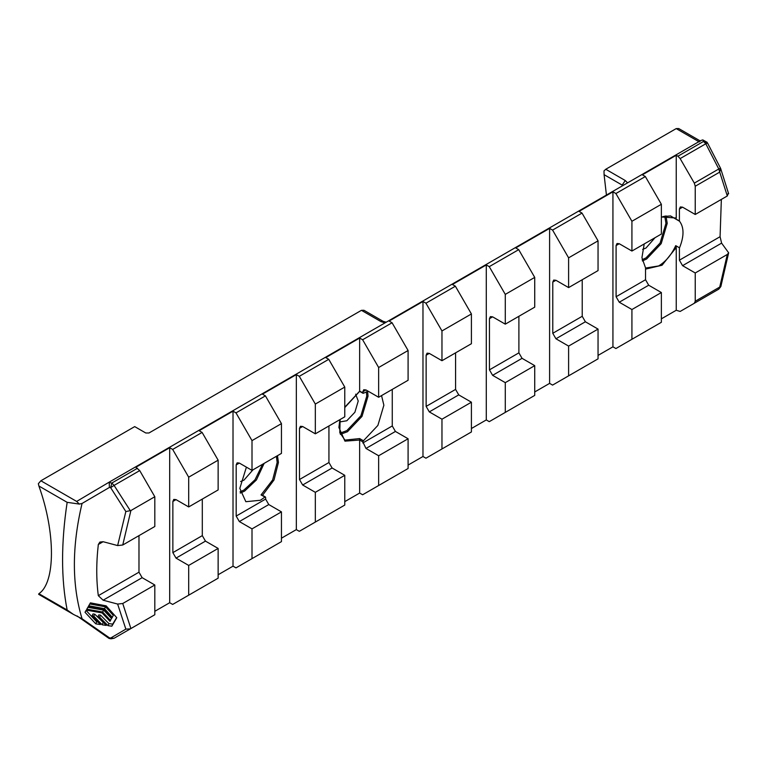 <?xml version="1.0" encoding="UTF-8"?>
<svg xmlns="http://www.w3.org/2000/svg" width="767" height="767" viewBox="0 0 767 767"><rect width="100%" height="100%" fill="white"/><g stroke="black" fill="none" stroke-linecap="round" stroke-linejoin="round"><path stroke-width="1.15" d="M679.524 247.837L675.717 245.641L679.524 247.837C684.164 236.284 684.164 227.406 679.524 221.212L675.717 219.017L679.409 220.867L679.409 208.998L680.339 206.946L682.572 207.167L695.238 214.482L695.238 186.237L694.317 183.121L718.794 168.98L719.724 172.105L695.238 186.237M252.957 469.835L243.935 480.161L240.589 481.513M355.658 394.18L358.227 401.016L354.891 412.243L346.828 420.757L339.628 421.955M655.028 237.693L646.006 248.019L642.66 249.38M661.365 216.975L676.245 218.02L675.967 218.883M344.767 501.637L359.646 493.047L359.646 438.58L363.443 440.776L377.891 425.407L383.874 405.216L381.544 395.59M344.767 407.239L359.646 391.208L359.646 338.046L362.628 339.762L392.071 322.763L389.09 321.047L422.972 301.489L425.944 303.205L455.387 286.206L452.415 284.49L486.288 264.931L489.26 266.648L518.703 249.649L515.731 247.933L549.603 228.374L552.585 230.09L582.028 213.092L579.047 211.376L612.929 191.817L615.901 193.533L645.344 176.535L642.372 174.818L676.245 155.26L677.913 156.219L703.56 141.416L702.764 139.901L700.952 140.486L110.218 481.542L109.221 482.587L109.403 487.448L82.059 503.459C71.82 546.535 71.82 584.972 82.059 618.748L109.403 637.818L110.649 638.039L125.846 629.132L117.639 604.06L103.123 600.206L98.32 595.671C96.23 579.814 96.23 562.757 98.32 544.493L99.911 542.058L103.123 541.713L117.639 545.567L125.846 511.551L130.898 510.544L154.809 496.738L154.809 526.498L122.739 545.011L117.639 545.567M261.326 494.926L262.439 495.415L261.048 494.936L272.649 479.921L277.175 462.434L276.369 456.317M264.989 497.035L261.048 494.936M368.141 391.208L363.443 393.25L362.82 391.784L363.74 389.732L365.984 389.952L378.649 397.268L378.649 367.508L408.092 350.509L408.092 380.269L378.649 397.268M246.408 467.151L239.822 488.387L245.843 501.704L260.397 500.266L264.855 497.131M188.692 477.179L218.135 460.181L218.135 489.94L188.692 506.939L188.692 477.179L172.671 449.433L202.114 432.435L199.132 430.718L233.015 411.16L235.987 412.876L265.43 395.877L262.458 394.161L296.33 374.603L299.303 376.319L328.746 359.32L325.774 357.604L359.646 338.046M252.007 440.622L281.451 423.624L281.451 453.383L252.007 470.382L252.007 440.622L235.987 412.876M315.323 404.065L344.767 387.067L344.767 416.826L315.323 433.825L315.323 404.065L299.303 376.319M441.965 330.951L471.408 313.952L471.408 343.712L441.965 360.711L441.965 330.951L425.944 303.205M505.28 294.394L534.724 277.395L534.724 307.155L505.28 324.153L505.28 294.394L489.26 266.648M568.606 257.837L598.049 240.838L598.049 270.598L568.606 287.596L568.606 257.837L552.585 230.09M631.922 221.28L661.365 204.281L661.365 234.04L631.922 251.039L631.922 221.28L615.901 193.533M130.898 510.544L122.739 545.011M728.267 193.016L727.308 195.969L719.724 172.105L720.616 168.376L728.64 193.802M727.308 195.969L695.238 214.482M707.529 143.017L720.529 168.213L718.794 168.98L705.793 143.774L680.147 158.587L694.317 183.121M721.354 199.401L720.079 236.696L721.603 243.129L728.65 252.813L720.846 286.551L718.794 289.13L680.147 311.45L705.822 296.618M82.059 618.748L73.383 614.377L67.151 609.995C61.053 578.826 61.053 542.931 67.151 502.327L79.385 504.092L82.059 503.459M73.383 614.377L38.647 594.32L38.887 593.687C55.608 582.719 55.646 532.423 38.887 486.01L38.35 483.699L40.881 480.775L76.662 501.426L110.218 481.542M106.153 605.853L116.776 617.703L111.848 626.188L108.013 625.651L99.566 617.09L97.86 616.802L106.287 625.402L102.145 624.798L93.756 616.102L92.05 615.815L100.41 624.549L95.789 623.849L85.022 612.267L86.268 610.091L102.088 612.919L109.997 621.299L110.496 620.436L102.615 612.008L86.805 609.161L88.224 606.707L103.996 609.612L111.809 618.164L112.308 617.291L104.523 608.682L88.761 605.757L90.429 602.862L106.153 605.853M125.846 511.551L110.649 487.649L109.403 487.448M694.317 303.272L695.238 301.22L695.238 272.975L682.572 265.66L679.409 260.176L679.409 248.307M720.529 285.794L719.724 287.079L727.308 254.462L695.238 272.975M154.809 611.309L169.689 602.718L169.689 447.717L172.671 449.433M169.689 447.717L135.817 467.276L139.719 470.593L114.072 485.406L130.361 510.774M676.245 218.02L676.245 155.26M680.147 158.587L677.913 156.219M644.213 243.944L641.931 257.693L645.536 267.865L645.536 279.734L648.7 285.219L661.365 292.534L661.365 322.293L615.901 348.534L612.929 346.818L612.929 191.817M661.365 318.851L676.245 310.261L680.147 311.45L705.793 296.637M676.245 310.261L676.245 247.501L662.046 265.248L645.536 269.121M675.967 246.322L676.245 247.501M169.689 602.718L172.671 604.434L218.135 578.184L218.135 548.434L188.692 565.432L176.026 558.117L172.863 552.633L172.863 501.455L173.783 499.403L176.026 499.624L188.692 506.939M218.135 574.751L233.015 566.161L235.987 567.877L281.451 541.627L281.451 511.877L252.007 528.875L239.342 521.56L236.178 516.076L236.178 464.898L237.108 462.846L239.342 463.067L252.007 470.382M281.451 538.194L296.33 529.604L299.303 531.32L344.767 505.069L344.767 475.319L315.323 492.318L302.658 485.003L299.494 479.519L299.494 428.341L300.424 426.289L302.658 426.51L315.323 433.825M359.646 493.047L362.628 494.763L408.092 468.512L408.092 438.762L378.649 455.761L365.984 448.446L362.82 441.869L359.646 440.028L344.958 441.15L338.909 427.516L339.877 419.645M408.092 465.08L422.972 456.49L425.944 458.206L471.408 431.965L471.408 402.205L441.965 419.204L429.299 411.889L426.136 406.405L426.136 355.226L427.066 353.175L429.299 353.395L441.965 360.711M471.408 428.523L486.288 419.933L489.26 421.649L534.724 395.408L534.724 365.648L505.28 382.647L492.615 375.331L489.451 369.847L489.451 318.669L490.381 316.618L492.615 316.838L505.28 324.153M534.724 391.966L549.603 383.375L552.585 385.092L598.049 358.851L598.049 329.091L568.606 346.09L555.941 338.774L552.777 333.29L552.777 282.112L553.697 280.06L555.941 280.281L568.606 287.596M598.049 355.409L612.929 346.818M631.922 339.292L631.922 309.532L619.257 302.217L616.093 296.733L616.093 245.555L617.023 243.503L619.257 243.724L631.922 251.039M598.049 240.838L582.028 213.092M582.22 279.734L582.22 316.292L585.384 321.776L598.049 329.091M568.606 375.849L568.606 346.09M549.603 383.375L549.603 228.374M534.724 277.395L518.703 249.649M518.895 316.292L518.895 352.849L522.059 358.333L534.724 365.648M505.28 412.406L505.28 382.647M486.288 419.933L486.288 264.931M471.408 313.952L455.387 286.206M455.579 352.849L455.579 389.406L458.743 394.89L471.408 402.205M441.965 448.963L441.965 419.204M422.972 456.49L422.972 301.489M408.092 350.509L392.071 322.763M392.263 389.406L392.263 425.963L395.427 431.447L408.092 438.762M378.649 485.521L378.649 455.761M344.767 387.067L328.746 359.32M328.938 425.963L328.938 462.52L332.101 468.004L344.767 475.319M315.323 522.078L315.323 492.318M296.33 529.604L296.33 374.603M265.622 497.399L265.622 499.077L268.786 504.561L281.451 511.877M252.007 558.625L252.007 528.875M233.015 566.161L233.015 411.16M218.135 460.181L202.114 432.435M202.306 499.077L202.306 535.634L205.47 541.118L218.135 548.434M188.692 595.182L188.692 565.432M154.809 496.738L139.719 470.593M138.98 535.634L138.98 572.192L142.144 577.676L154.809 584.991L122.739 603.504L130.898 628.557L114.072 638.269L139.699 623.475M154.809 584.991L154.809 614.741L130.898 628.557M384.976 322.907L380.94 321.584L361.439 310.328L148.951 433L145.788 433L134.704 426.605L40.881 480.775M621.999 186.065L622.181 185.106L604.089 174.665L603.993 170.907L605.757 169.267L676.197 128.597L678.737 128.549L700.511 141.118M605.757 169.267L625.258 180.523L627.55 182.862M281.451 423.624L265.43 395.877M362.628 339.762L378.649 367.508M661.365 204.281L645.344 176.535M361.439 310.328L363.97 310.271M604.089 174.665L606.429 195.058M661.365 292.534L631.922 309.532M363.443 440.776L362.82 441.869M359.646 391.055L363.443 393.25M110.649 638.039L111.071 638.796L114.072 638.269L110.649 638.039M125.846 629.132L130.361 628.863M117.639 604.06L122.739 603.504M76.662 501.426L79.385 504.092M110.649 487.649L114.072 485.406L111.838 483.037L110.649 487.649M707.174 142.326L702.764 139.901M707.538 143.036L703.56 141.416L705.793 143.774L707.538 143.036L720.616 168.376M695.238 301.22L719.724 287.079L718.794 289.13M727.308 254.462L728.65 252.813M116.642 617.56L112.711 624.117L108.904 623.6L108.013 625.651M112.711 624.117L111.848 626.188M112.308 617.291L113.286 615.335L105.578 606.841L89.844 603.965L90.487 602.872M89.844 603.965L88.761 605.757M105.578 606.841L104.523 608.682M110.496 620.436L111.436 618.442L103.641 610.129L87.869 607.33L88.234 606.707M87.869 607.33L88.646 605.997M103.641 610.129L102.615 612.008M97.908 622.027L96.709 621.855L86.057 610.407M96.709 621.855L95.789 623.849M103.698 622.871L94.763 614.194L93.047 613.907L92.05 615.815M94.763 614.194L93.756 616.102M103.046 622.775L102.145 624.798M108.904 623.6L100.554 615.153L98.847 614.875L97.86 616.802M100.554 615.153L99.566 617.09M675.717 219.017L670.569 215.939L663.484 216.476L661.365 217.301M645.536 268.047L658.671 265.938C665.842 261.557 671.528 254.788 675.717 245.641M665.957 215.872L667.223 223.35L661.192 243.628L646.639 258.987L642.343 260.943M642.132 259.697L646.006 257.894L660.109 243.005L665.957 223.35L664.74 216.121M340.117 419.511L339.791 432.569L344.939 440.105L359.646 438.58M367.585 391.381L368.035 396.079L362.014 416.366L347.461 431.725L340.356 434.362M264.145 463.373L256.399 479.979L244.568 491.129L240.272 493.085M240.052 491.829L243.935 490.027L255.028 479.739L262.621 464.246M339.963 433.182L346.828 430.623L360.931 415.733L366.77 396.079L366.396 391.822M38.887 593.687L67.151 609.995M67.151 502.327L38.887 486.01M109.221 482.587L111.838 483.037L137.485 468.234M277.472 455.675L278.44 462.434L274.011 479.979L262.544 495.319M699.312 141.943L676.197 128.597M625.258 180.523L622.181 185.106M380.94 321.584L383.174 321.363L363.97 310.28M721.603 243.129L682.572 265.66M682.572 207.167L679.409 208.998M720.079 236.696L679.409 260.176M103.123 541.713L98.32 544.493M138.98 572.192L98.32 595.671M142.144 577.676L103.123 600.206M619.257 243.724L616.093 245.555M645.536 279.734L616.093 296.733M648.7 285.219L619.257 302.217M555.941 280.281L552.777 282.112M582.22 316.292L552.777 333.29M585.384 321.776L555.941 338.774M492.615 316.838L489.451 318.669M518.895 352.849L489.451 369.847M522.059 358.333L492.615 375.331M429.299 353.395L426.136 355.226M455.579 389.406L426.136 406.405M458.743 394.89L429.299 411.889M365.984 389.952L362.82 391.784M392.263 425.963L362.82 442.962M395.427 431.447L365.984 448.446M302.658 426.51L299.494 428.341M328.938 462.52L299.494 479.519M332.101 468.004L302.658 485.003M239.342 463.067L236.178 464.898M265.622 499.077L236.178 516.076M268.786 504.561L239.342 521.56M202.306 535.634L172.863 552.633M205.47 541.118L176.026 558.117M176.026 499.624L172.863 501.455M344.767 407.574L359.646 391.352L363.002 393.289M262.17 495.108L265.44 496.987M77.112 615.987L109.048 638.451L111.071 638.796M139.719 623.456L114.072 638.269M386.261 322.207L383.174 321.363"/></g></svg>
